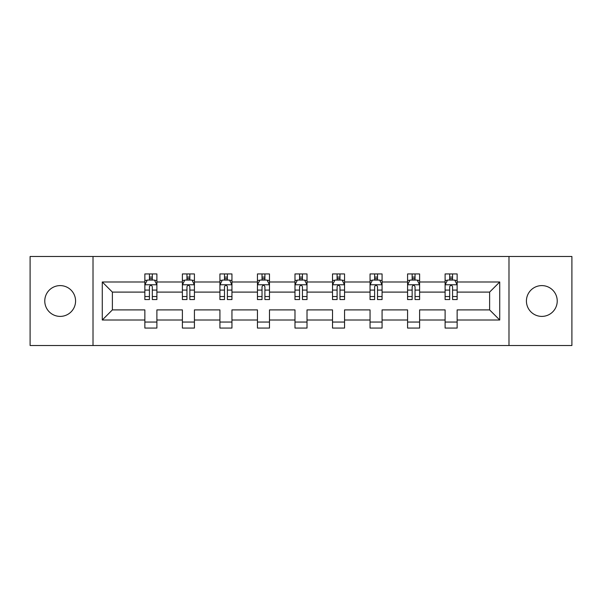 <?xml version="1.0" encoding="UTF-8"?>
<svg xmlns="http://www.w3.org/2000/svg" width="602" height="602" viewBox="0 0 602 602"><rect width="100%" height="100%" fill="white"/><g stroke="black" fill="none" stroke-linecap="round" stroke-linejoin="round"><path stroke-width="0.9" d="M541.83 285.604A15.396 15.396 0 0 0 526.426 301A15.396 15.396 0 0 0 541.83 316.396A15.396 15.396 0 0 0 557.226 301A15.396 15.396 0 0 0 541.83 285.604M60.17 285.604A15.396 15.396 0 0 0 44.774 301A15.396 15.396 0 0 0 60.17 316.396A15.396 15.396 0 0 0 75.574 301A15.396 15.396 0 0 0 60.17 285.604M508.983 345.51L571.9 345.51L571.9 256.49L508.983 256.49L508.983 345.51L93.017 345.51L93.017 256.49L30.1 256.49L30.1 345.51L93.017 345.51M457.144 320.008L457.144 309.902L489.622 309.902L499.728 320.008L457.144 320.008L457.144 328.067L445.111 328.067L445.111 320.008L419.609 320.008L419.609 328.067L407.577 328.067L407.577 320.008L382.074 320.008L382.074 328.067L370.049 328.067L370.049 320.008L344.547 320.008L344.547 328.067L332.515 328.067L332.515 320.008L307.012 320.008L307.012 328.067L294.988 328.067L294.988 320.008L269.485 320.008L269.485 328.067L257.453 328.067L257.453 320.008L231.951 320.008L231.951 328.067L219.926 328.067L219.926 320.008L194.423 320.008L194.423 328.067L182.391 328.067L182.391 320.008L156.889 320.008L156.889 328.067L144.856 328.067L144.856 320.008L102.272 320.008L102.272 281.992L144.856 281.992L144.856 273.933L156.889 273.933L156.889 281.992L182.391 281.992L182.391 273.933L194.423 273.933L194.423 281.992L219.926 281.992L219.926 273.933L231.951 273.933L231.951 281.992L257.453 281.992L257.453 273.933L269.485 273.933L269.485 281.992L294.988 281.992L294.988 273.933L307.012 273.933L307.012 281.992L332.515 281.992L332.515 273.933L344.547 273.933L344.547 281.992L370.049 281.992L370.049 273.933L382.074 273.933L382.074 281.992L407.577 281.992L407.577 273.933L419.609 273.933L419.609 281.992L445.111 281.992L445.111 273.933L457.144 273.933L457.144 281.992L499.728 281.992L499.728 320.008M508.983 256.49L93.017 256.49M445.111 281.992L445.111 292.098L419.609 292.098L419.609 281.992M419.609 320.008L419.609 309.902L445.111 309.902L445.111 320.008M407.577 281.992L407.577 292.098L382.074 292.098L382.074 281.992M382.074 320.008L382.074 309.902L407.577 309.902L407.577 320.008M370.049 281.992L370.049 292.098L344.547 292.098L344.547 281.992M344.547 320.008L344.547 309.902L370.049 309.902L370.049 320.008M332.515 281.992L332.515 292.098L307.012 292.098L307.012 281.992M307.012 320.008L307.012 309.902L332.515 309.902L332.515 320.008M294.988 281.992L294.988 292.098L269.485 292.098L269.485 281.992M269.485 320.008L269.485 309.902L294.988 309.902L294.988 320.008M257.453 281.992L257.453 292.098L231.951 292.098L231.951 281.992M231.951 320.008L231.951 309.902L257.453 309.902L257.453 320.008M219.926 281.992L219.926 292.098L194.423 292.098L194.423 281.992M194.423 320.008L194.423 309.902L219.926 309.902L219.926 320.008M182.391 281.992L182.391 292.098L156.889 292.098L156.889 281.992M156.889 320.008L156.889 309.902L182.391 309.902L182.391 320.008M144.856 281.992L144.856 292.098L112.378 292.098L112.378 309.902L144.856 309.902L144.856 320.008M102.272 281.992L112.378 292.098M489.622 309.902L489.622 292.098L457.144 292.098L457.144 281.992M449.679 279.945L452.569 279.945M412.152 279.945L415.041 279.945M374.617 279.945L377.507 279.945M337.09 279.945L339.972 279.945M299.555 279.945L302.445 279.945M262.028 279.945L264.91 279.945M224.493 279.945L227.383 279.945M186.959 279.945L189.848 279.945M149.431 279.945L152.321 279.945M144.856 322.055L156.889 322.055M182.391 322.055L194.423 322.055M219.926 322.055L231.951 322.055M257.453 322.055L269.485 322.055M294.988 322.055L307.012 322.055M332.515 322.055L344.547 322.055M370.049 322.055L382.074 322.055M407.577 322.055L419.609 322.055M445.111 322.055L457.144 322.055M112.378 309.902L102.272 320.008M499.728 281.992L489.622 292.098M152.321 277.063L149.431 277.063M147.121 280.359L144.856 280.359L144.856 273.933L149.431 273.933L144.856 273.933M144.856 296.538L144.856 299.555L149.431 299.555L149.431 296.538L144.856 296.538L144.856 292.098M156.889 292.098L156.889 299.555L152.321 299.555L152.321 286.687C151.358 284.829 150.395 284.829 149.431 286.687L149.431 296.538M154.624 280.359L156.889 280.359L156.889 273.933L152.321 273.933L156.889 273.933M156.889 284.881L154.481 280.065L147.264 280.065L144.856 284.881M149.431 280.065L149.431 273.933M152.321 273.933L152.321 280.065M189.848 277.063L186.959 277.063M184.656 280.359L182.391 280.359L182.391 273.933L186.959 273.933L182.391 273.933M182.391 296.538L182.391 299.555L186.959 299.555L186.959 296.538L182.391 296.538L182.391 292.098M194.423 292.098L194.423 299.555L189.848 299.555L189.848 286.687C188.885 284.829 187.929 284.829 186.959 286.687L186.959 296.538M192.158 280.359L194.423 280.359L194.423 273.933L189.848 273.933L194.423 273.933M194.423 284.881L192.015 280.065L184.799 280.065L182.391 284.881M186.959 280.065L186.959 273.933M189.848 273.933L189.848 280.065M227.383 277.063L224.493 277.063M222.183 280.359L219.926 280.359L219.926 273.933L224.493 273.933L219.926 273.933M219.926 296.538L219.926 299.555L224.493 299.555L224.493 296.538L219.926 296.538L219.926 292.098M231.951 292.098L231.951 299.555L227.383 299.555L227.383 286.687C226.42 284.829 225.457 284.829 224.493 286.687L224.493 296.538M229.693 280.359L231.951 280.359L231.951 273.933L227.383 273.933L231.951 273.933M231.951 284.881L229.543 280.065L222.326 280.065L219.926 284.881M224.493 280.065L224.493 273.933M227.383 273.933L227.383 280.065M264.91 277.063L262.028 277.063M259.718 280.359L257.453 280.359L257.453 273.933L262.028 273.933L257.453 273.933M257.453 296.538L257.453 299.555L262.028 299.555L262.028 296.538L257.453 296.538L257.453 292.098M269.485 292.098L269.485 299.555L264.91 299.555L264.91 286.687C263.954 284.829 262.991 284.829 262.028 286.687L262.028 296.538M267.22 280.359L269.485 280.359L269.485 273.933L264.91 273.933L269.485 273.933M269.485 284.881L267.077 280.065L259.861 280.065L257.453 284.881M262.028 280.065L262.028 273.933M264.91 273.933L264.91 280.065M302.445 277.063L299.555 277.063M297.245 280.359L294.988 280.359L294.988 273.933L299.555 273.933L294.988 273.933M294.988 296.538L294.988 299.555L299.555 299.555L299.555 296.538L294.988 296.538L294.988 292.098M307.012 292.098L307.012 299.555L302.445 299.555L302.445 286.687C301.482 284.829 300.518 284.829 299.555 286.687L299.555 296.538M304.755 280.359L307.012 280.359L307.012 273.933L302.445 273.933L307.012 273.933M307.012 284.881L304.612 280.065L297.388 280.065L294.988 284.881M299.555 280.065L299.555 273.933M302.445 273.933L302.445 280.065M339.972 277.063L337.09 277.063M334.78 280.359L332.515 280.359L332.515 273.933L337.09 273.933L332.515 273.933M332.515 296.538L332.515 299.555L337.09 299.555L337.09 296.538L332.515 296.538L332.515 292.098M344.547 292.098L344.547 299.555L339.972 299.555L339.972 286.687C339.016 284.829 338.053 284.829 337.09 286.687L337.09 296.538M342.282 280.359L344.547 280.359L344.547 273.933L339.972 273.933L344.547 273.933M344.547 284.881L342.139 280.065L334.923 280.065L332.515 284.881M337.09 280.065L337.09 273.933M339.972 273.933L339.972 280.065M377.507 277.063L374.617 277.063M372.307 280.359L370.049 280.359L370.049 273.933L374.617 273.933L370.049 273.933M370.049 296.538L370.049 299.555L374.617 299.555L374.617 296.538L370.049 296.538L370.049 292.098M382.074 292.098L382.074 299.555L377.507 299.555L377.507 286.687C376.543 284.829 375.58 284.829 374.617 286.687L374.617 296.538M379.817 280.359L382.074 280.359L382.074 273.933L377.507 273.933L382.074 273.933M382.074 284.881L379.674 280.065L372.457 280.065L370.049 284.881M374.617 280.065L374.617 273.933M377.507 273.933L377.507 280.065M415.041 277.063L412.152 277.063M409.842 280.359L407.577 280.359L407.577 273.933L412.152 273.933L407.577 273.933M407.577 296.538L407.577 299.555L412.152 299.555L412.152 296.538L407.577 296.538L407.577 292.098M419.609 292.098L419.609 299.555L415.041 299.555L415.041 286.687C414.078 284.829 413.115 284.829 412.152 286.687L412.152 296.538M417.344 280.359L419.609 280.359L419.609 273.933L415.041 273.933L419.609 273.933M419.609 284.881L417.201 280.065L409.985 280.065L407.577 284.881M412.152 280.065L412.152 273.933M415.041 273.933L415.041 280.065M452.569 277.063L449.679 277.063M447.376 280.359L445.111 280.359L445.111 273.933L449.679 273.933L445.111 273.933M445.111 296.538L445.111 299.555L449.679 299.555L449.679 296.538L445.111 296.538L445.111 292.098M457.144 292.098L457.144 299.555L452.569 299.555L452.569 286.687C451.605 284.829 450.642 284.829 449.679 286.687L449.679 296.538M454.879 280.359L457.144 280.359L457.144 273.933L452.569 273.933L457.144 273.933M457.144 284.881L454.736 280.065L447.519 280.065L445.111 284.881M449.679 280.065L449.679 273.933M452.569 273.933L452.569 280.065M156.829 284.761L144.916 284.761M156.889 296.538L152.321 296.538M149.431 290.089L144.856 290.089M156.889 290.089L152.321 290.089M152.321 278.591L149.431 278.591M194.363 284.761L182.451 284.761M194.423 296.538L189.848 296.538M186.959 290.089L182.391 290.089M194.423 290.089L189.848 290.089M189.848 278.591L186.959 278.591M231.89 284.761L219.986 284.761M231.951 296.538L227.383 296.538M224.493 290.089L219.926 290.089M231.951 290.089L227.383 290.089M227.383 278.591L224.493 278.591M269.425 284.761L257.513 284.761M269.485 296.538L264.91 296.538M262.028 290.089L257.453 290.089M269.485 290.089L264.91 290.089M264.91 278.591L262.028 278.591M306.952 284.761L295.048 284.761M307.012 296.538L302.445 296.538M299.555 290.089L294.988 290.089M307.012 290.089L302.445 290.089M302.445 278.591L299.555 278.591M344.487 284.761L332.575 284.761M344.547 296.538L339.972 296.538M337.09 290.089L332.515 290.089M344.547 290.089L339.972 290.089M339.972 278.591L337.09 278.591M382.014 284.761L370.11 284.761M382.074 296.538L377.507 296.538M374.617 290.089L370.049 290.089M382.074 290.089L377.507 290.089M377.507 278.591L374.617 278.591M419.549 284.761L407.637 284.761M419.609 296.538L415.041 296.538M412.152 290.089L407.577 290.089M419.609 290.089L415.041 290.089M415.041 278.591L412.152 278.591M457.084 284.761L445.171 284.761M457.144 296.538L452.569 296.538M449.679 290.089L445.111 290.089M457.144 290.089L452.569 290.089M452.569 278.591L449.679 278.591"/></g></svg>
